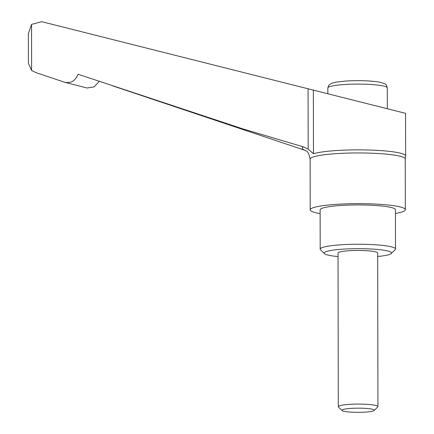 <?xml version="1.0" encoding="UTF-8"?>
<svg xmlns="http://www.w3.org/2000/svg" width="434" height="434" viewBox="0 0 434 434"><rect width="100%" height="100%" fill="white"/><g stroke="black" fill="none" stroke-linecap="round" stroke-linejoin="round"><path stroke-width="0.65" d="M320.129 213.593A47.561 6.125 -0.1 0 1 315.241 212.6A47.561 6.125 -0.1 0 1 310.212 209.866A47.561 6.125 -0.1 0 1 346.842 203.839A47.561 6.125 -0.1 0 1 400.311 206.969A47.561 6.125 -0.1 0 1 405.334 209.703A47.561 6.125 -0.1 0 1 395.439 213.463M338.037 256.565A33.689 4.34 -0.1 0 1 327.719 255.013A33.689 4.34 -0.1 0 1 324.448 253.646L320.509 249.789A37.655 4.85 -0.1 0 1 320.189 249.159A37.655 4.85 -0.1 0 1 349.186 244.385A37.655 4.85 -0.1 0 1 391.522 246.865A37.655 4.85 -0.1 0 1 395.499 249.024A37.655 4.85 -0.1 0 1 395.184 249.658L391.256 253.527A33.689 4.34 -0.1 0 1 377.678 256.499M320.189 249.159L320.118 209.85A37.655 4.85 -0.1 0 1 349.115 205.076A37.655 4.85 -0.1 0 1 391.452 207.555A37.655 4.85 -0.1 0 1 395.434 209.72L395.499 249.024M324.448 253.646A33.689 4.34 -0.1 0 1 347.987 248.888A33.689 4.34 -0.1 0 1 387.985 251.031A33.689 4.34 -0.1 0 1 391.256 253.527M342.09 410.548L338.471 407A19.818 2.555 -0.1 0 1 338.303 406.669A19.818 2.555 -0.1 0 1 353.564 404.157A19.818 2.555 -0.1 0 1 375.844 405.459A19.818 2.555 -0.1 0 1 377.938 406.598A19.818 2.555 -0.1 0 1 377.77 406.929L374.162 410.493A16.172 2.083 -0.1 0 1 360.811 412.3A16.172 2.083 -0.1 0 1 343.663 411.21A16.172 2.083 -0.1 0 1 342.09 410.548A16.172 2.083 -0.1 0 1 353.39 408.264A16.172 2.083 -0.1 0 1 372.589 409.295A16.172 2.083 -0.1 0 1 374.162 410.493M338.303 406.669L338.032 253.055A19.818 2.555 -0.1 0 1 353.292 250.543A19.818 2.555 -0.1 0 1 375.578 251.85A19.818 2.555 -0.1 0 1 377.672 252.989L377.938 406.598M303.198 146.8L242.709 128.844L78.066 74.236C75.321 80.914 70.834 83.588 64.606 82.248L35.859 72.57L31.628 70.509L28.411 63.321L28.356 33.673L31.546 24.385L41.767 21.7L405.568 113.345L405.644 155.963A47.962 6.179 179.9 0 0 336.225 150.56A47.962 6.179 179.9 0 0 313.467 153.728L308.183 149.122L303.198 146.8A55.384 7.134 -0.1 0 0 305.476 150.479M310.212 209.866L310.126 159.164A47.561 6.125 -0.1 0 1 336.41 153.636A47.561 6.125 -0.1 0 1 400.224 156.267A47.561 6.125 -0.1 0 1 405.248 158.996L405.616 156.175A47.962 6.179 179.9 0 0 405.644 155.963M64.606 82.248L87.012 87.999L94.064 86.93L99.278 81.359M31.628 70.509L31.546 24.385M387.291 87.88C386.651 85.476 386.119 84.337 385.707 84.462C386.493 84.288 384.329 83.491 379.213 82.064C369.952 80.648 358.809 80.301 345.773 81.028L335.786 82.156L331.549 83.285L328.88 85.107L327.833 87.983A29.729 3.83 -0.1 0 1 344.265 84.532A29.729 3.83 -0.1 0 1 384.15 86.176A29.729 3.83 -0.1 0 1 387.291 87.88L387.329 108.674M313.467 153.728L313.353 90.028M308.183 149.122L308.075 88.704M305.503 150.495L112.911 85.932M327.833 87.983L327.844 93.652M310.126 159.164C308.183 149.182 305.221 151.298 305.39 150.435M405.248 158.996L405.334 209.703"/></g></svg>
